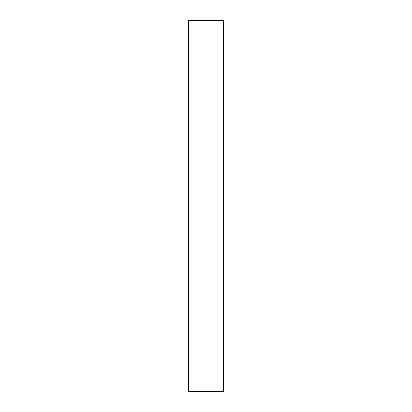 <?xml version="1.0" encoding="UTF-8"?>
<svg xmlns="http://www.w3.org/2000/svg" width="412" height="412" viewBox="0 0 412 412"><rect width="100%" height="100%" fill="white"/><g stroke="black" fill="none" stroke-linecap="round" stroke-linejoin="round"><path stroke-width="0.62" d="M223.422 391.4L188.578 391.4L223.422 391.4L223.422 20.6L188.578 20.6L223.422 20.6L223.422 391.4M188.578 20.6L188.578 391.4L188.578 20.6"/></g></svg>
